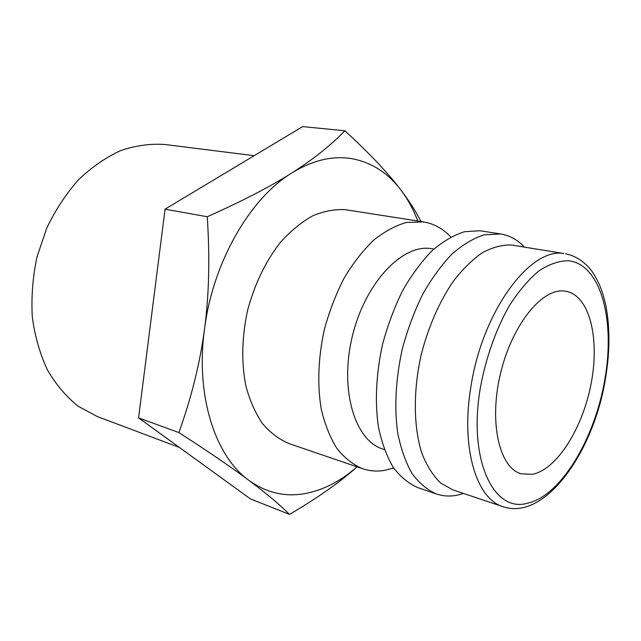 <?xml version="1.0" encoding="UTF-8"?>
<svg xmlns="http://www.w3.org/2000/svg" width="641" height="641" viewBox="0 0 641 641"><rect width="100%" height="100%" fill="white"/><g stroke="black" fill="none" stroke-linecap="round" stroke-linejoin="round"><path stroke-width="0.96" d="M393.67 468.026L383.887 470.486C376.507 471.608 369.376 471.015 362.477 468.699C352.967 464.613 344.433 457.85 336.87 448.404C330.059 437.483 324.851 424.398 321.261 409.142C317.167 384.456 318.184 357.958 324.314 329.65C329.29 311.374 335.868 294.243 344.049 278.258C352.975 263.331 362.774 250.703 373.447 240.367C384.376 231.585 395.337 225.624 406.322 222.475L423.501 221.89C433.925 223.645 443.019 228.685 450.791 237.01M423.501 221.89L345.395 209.687C334.714 209.086 323.745 211.169 312.479 215.937C301.262 222.259 290.565 231.089 280.389 242.41C265.534 261.464 254.581 284.195 247.53 310.589C241.817 337.294 241.256 362.405 245.872 385.922C249.806 400.489 255.35 413.052 262.498 423.605C270.39 432.787 279.244 439.446 289.051 443.588L362.477 468.699M384.336 449.549L383.07 449.141C355.178 440.96 339.498 390.802 351.989 337.727C364.176 284.588 400.841 244.894 429.927 248.428L433.917 249.012M463.571 493.474L457.057 495.213C449.91 496.607 443.027 496.198 436.409 493.971L417.804 487.609C408.573 483.594 400.337 476.776 393.077 467.145C386.579 455.967 381.675 442.506 378.382 426.746C374.753 401.194 376.155 373.647 382.605 344.121C387.765 325.043 394.479 307.143 402.748 290.413C411.73 274.773 421.522 261.528 432.122 250.663C442.947 241.417 453.748 235.103 464.517 231.721L479.909 230.744L500.693 233.973C509.723 235.479 517.656 239.846 524.49 247.081M436.409 493.971C427.291 489.988 419.158 483.146 412.011 473.459C405.625 462.201 400.841 448.604 397.66 432.683C394.191 406.843 395.729 378.951 402.292 349.008C407.508 329.658 414.27 311.494 422.563 294.515C431.553 278.635 441.337 265.174 451.913 254.132C462.69 244.726 473.419 238.292 484.107 234.83L500.693 233.973M452.706 489.828L440.519 482.889C433.148 475.734 427.002 466.055 422.082 453.852C413.469 427.619 412.98 390.954 421.313 354.265C428.581 326.405 439.141 302.223 452.995 281.703C462.409 269.452 472.169 259.813 482.272 252.77C492.344 247.362 502.031 244.766 511.334 244.99L563.912 253.54C530.203 247.146 482.136 311.502 470.871 387.004C460.615 448.003 476.495 499.187 503.145 506.743L452.706 489.828M417.796 220.993C413.349 209.383 407.716 199.063 400.905 190.04C388.238 173.19 369.561 153.431 344.882 130.772C330.708 145.443 312.984 159.529 291.711 173.022C249.894 198.486 212.852 262.433 204.519 329.033C195.297 395.721 215.248 456.4 248.844 480.325C265.927 492.552 284.324 497.031 304.05 493.762C322.703 490.453 340.355 481.471 357.013 466.824M420.953 221.49C415.833 211.402 409.15 200.921 400.905 190.04C388.077 173.102 372.044 162.702 352.798 158.84C333.328 155.282 312.968 160.01 291.711 173.022C270.686 186.435 242.53 201.01 207.251 216.754C209.976 257.818 209.062 295.245 204.519 329.033C200.04 362.886 191.499 397.404 178.895 432.571C208.774 451.873 232.09 467.794 248.844 480.325C265.839 493.001 279.396 504.363 289.516 514.403C317.672 497.897 340.179 482.04 357.029 466.832M532.262 474.356L521.093 473.795C499.571 467.842 488.907 423.38 500.14 375.049C511.133 326.678 540.764 289.043 563.335 290.942L566.211 291.286C589.64 295.83 599.816 338.432 591.202 383.19C582.845 427.964 556.997 469.597 532.262 474.356M179.392 447.45L97.56 416.65L78.274 406.322C66.344 396.771 56.063 384.656 47.434 369.961C39.99 353.992 34.951 336.389 32.306 317.159C31.177 297.36 32.715 277.393 36.906 257.257L46.641 228.348C55.374 210.12 65.975 193.943 78.434 179.817C91.679 167.189 105.741 157.454 120.604 150.611C135.612 145.547 150.355 143.504 164.849 144.489L254.181 155.691M289.516 514.403L250.559 498.978L138.568 417.884L165.066 209.166L302.672 126.597L344.882 130.772M138.568 417.884L178.895 432.571M165.066 209.166L207.251 216.754M604.824 379.536C594.936 438.588 560.795 496.198 527.367 503.249C493.754 513.088 467.962 460.094 480.277 388.238C485.662 358.351 495.918 329.338 509.339 305.717C518.729 291.142 528.585 279.532 538.905 270.879C549.201 264.148 559.048 260.767 568.447 260.727C600.986 264.268 615.424 320.396 604.824 379.536M605.32 379.448C593.462 452.073 545.154 521.053 503.145 506.743M605.368 379.176C609.952 352.358 610.104 327.775 605.817 305.437C602.812 292.608 600.216 283.995 592.228 271.616C584.977 262.001 576.131 256.047 565.683 253.78"/></g></svg>
